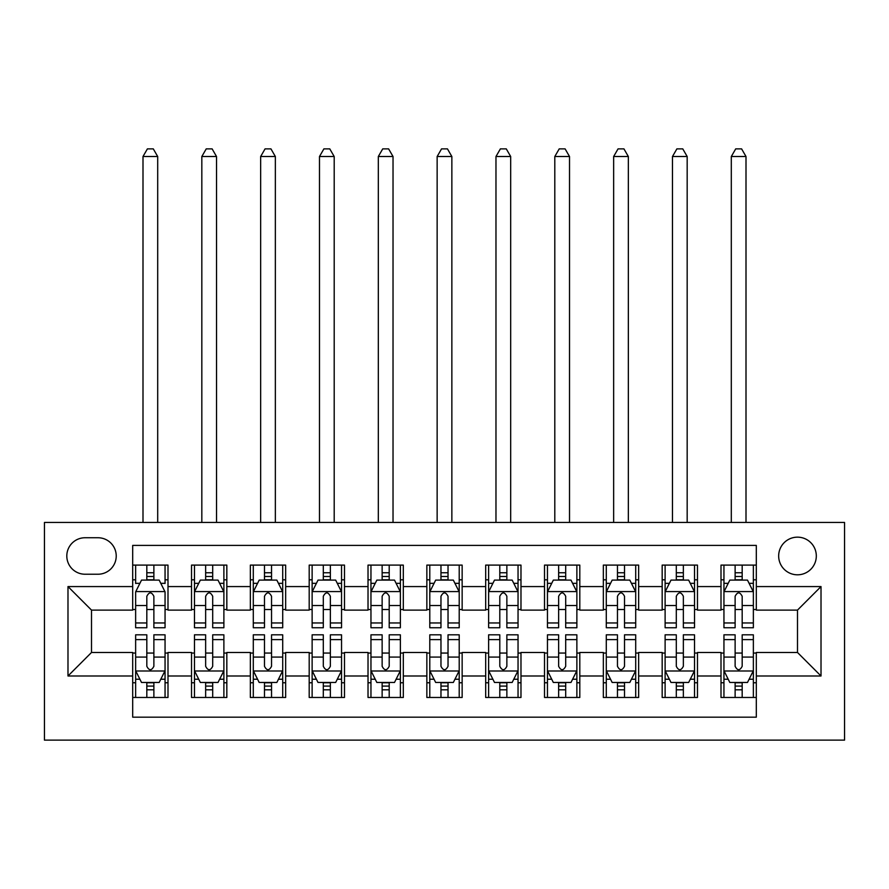 <?xml version="1.0" encoding="UTF-8"?>
<svg xmlns="http://www.w3.org/2000/svg" width="889" height="889" viewBox="0 0 889 889"><rect width="100%" height="100%" fill="white"/><g stroke="black" fill="none" stroke-linecap="round" stroke-linejoin="round"><path stroke-width="1.33" d="M797.489 537.156A18.825 18.825 0 0 0 778.664 555.981A18.825 18.825 0 0 0 797.489 574.805A18.825 18.825 0 0 0 816.313 555.981A18.825 18.825 0 0 0 797.489 537.156M44.45 740.126L844.55 740.126L844.55 522.454L44.45 522.454L44.45 740.126M756.306 565.104L721.001 565.104L721.001 586.573L697.476 586.573L697.476 610.11L721.001 610.11L721.001 586.573M697.476 586.573L697.476 565.104L662.172 565.104L662.172 586.573L638.646 586.573L638.646 610.11L662.172 610.11L662.172 586.573M638.646 586.573L638.646 565.104L603.342 565.104L603.342 586.573L579.806 586.573L579.806 610.11L603.342 610.11L603.342 586.573M579.806 586.573L579.806 565.104L544.513 565.104L544.513 586.573L520.976 586.573L520.976 610.11L544.513 610.11L544.513 586.573M520.976 586.573L520.976 565.104L485.683 565.104L485.683 586.573L462.147 586.573L462.147 610.11L485.683 610.11L485.683 586.573M462.147 586.573L462.147 565.104L426.853 565.104L426.853 586.573L403.317 586.573L403.317 610.11L426.853 610.11L426.853 586.573M403.317 586.573L403.317 565.104L368.024 565.104L368.024 586.573L344.488 586.573L344.488 610.11L368.024 610.11L368.024 586.573M344.488 586.573L344.488 565.104L309.194 565.104L309.194 586.573L285.658 586.573L285.658 610.11L309.194 610.11L309.194 586.573M285.658 586.573L285.658 565.104L250.354 565.104L250.354 586.573L226.828 586.573L226.828 610.11L250.354 610.11L250.354 586.573M226.828 586.573L226.828 565.104L191.524 565.104L191.524 610.11L167.999 610.11L167.999 565.104L132.694 565.104M132.694 697.476L167.999 697.476L167.999 652.47L191.524 652.47L191.524 697.476L226.828 697.476L226.828 652.47L250.354 652.47L250.354 675.996L226.828 675.996M250.354 675.996L250.354 697.476L285.658 697.476L285.658 652.47L309.194 652.47L309.194 675.996L285.658 675.996M309.194 675.996L309.194 697.476L344.488 697.476L344.488 652.47L368.024 652.47L368.024 675.996L344.488 675.996M368.024 675.996L368.024 697.476L403.317 697.476L403.317 652.47L426.853 652.47L426.853 675.996L403.317 675.996M426.853 675.996L426.853 697.476L462.147 697.476L462.147 652.47L485.683 652.47L485.683 675.996L462.147 675.996M485.683 675.996L485.683 697.476L520.976 697.476L520.976 652.47L544.513 652.47L544.513 675.996L520.976 675.996M544.513 675.996L544.513 697.476L579.806 697.476L579.806 652.47L603.342 652.47L603.342 675.996L579.806 675.996M603.342 675.996L603.342 697.476L638.646 697.476L638.646 652.47L662.172 652.47L662.172 675.996L638.646 675.996M662.172 675.996L662.172 697.476L697.476 697.476L697.476 652.47L721.001 652.47L721.001 675.996L697.476 675.996M85.044 574.227L97.99 574.227A18.236 18.236 0 0 0 116.226 555.981A18.236 18.236 0 0 0 97.99 537.745L85.044 537.745A18.236 18.236 0 0 0 66.808 555.981A18.236 18.236 0 0 0 85.044 574.227M756.306 586.573L756.306 545.39L132.694 545.39L132.694 610.11L91.511 610.11L91.511 652.47L132.694 652.47L132.694 717.179L756.306 717.179L756.306 652.47L797.489 652.47L797.489 610.11L756.306 610.11L756.306 586.573L821.014 586.573L821.014 675.996L756.306 675.996M132.694 675.996L67.986 675.996L67.986 586.573L132.694 586.573M721.001 675.996L721.001 697.476L756.306 697.476M132.694 579.806L135.639 579.806M146.818 579.806L153.875 579.806M165.054 579.806L167.999 579.806M132.694 609.521L135.639 609.521M146.818 609.521L153.875 609.521M165.054 609.521L167.999 609.521M132.694 653.059L135.639 653.059M146.818 653.059L153.875 653.059M165.054 653.059L167.999 653.059M132.694 682.763L135.639 682.763M146.818 682.763L153.875 682.763M165.054 682.763L167.999 682.763M191.524 609.521L194.469 609.521M205.648 609.521L212.704 609.521M223.884 609.521L226.828 609.521M191.524 579.806L194.469 579.806M205.648 579.806L212.704 579.806M223.884 579.806L226.828 579.806M191.524 653.059L194.469 653.059M205.648 653.059L212.704 653.059M223.884 653.059L226.828 653.059M191.524 682.763L194.469 682.763M205.648 682.763L212.704 682.763M223.884 682.763L226.828 682.763M250.354 653.059L253.298 653.059M264.478 653.059L271.534 653.059M282.713 653.059L285.658 653.059M250.354 682.763L253.298 682.763M264.478 682.763L271.534 682.763M282.713 682.763L285.658 682.763M250.354 579.806L253.298 579.806M264.478 579.806L271.534 579.806M282.713 579.806L285.658 579.806M250.354 609.521L253.298 609.521M264.478 609.521L271.534 609.521M282.713 609.521L285.658 609.521M309.194 653.059L312.128 653.059M323.307 653.059L330.364 653.059M341.543 653.059L344.488 653.059M309.194 682.763L312.128 682.763M323.307 682.763L330.364 682.763M341.543 682.763L344.488 682.763M309.194 579.806L312.128 579.806M323.307 579.806L330.364 579.806M341.543 579.806L344.488 579.806M309.194 609.521L312.128 609.521M323.307 609.521L330.364 609.521M341.543 609.521L344.488 609.521M368.024 653.059L370.957 653.059M382.137 653.059L389.204 653.059M400.372 653.059L403.317 653.059M368.024 682.763L370.957 682.763M382.137 682.763L389.204 682.763M400.372 682.763L403.317 682.763M368.024 579.806L370.957 579.806M382.137 579.806L389.204 579.806M400.372 579.806L403.317 579.806M368.024 609.521L370.957 609.521M382.137 609.521L389.204 609.521M400.372 609.521L403.317 609.521M426.853 653.059L429.787 653.059M440.966 653.059L448.034 653.059M459.213 653.059L462.147 653.059M426.853 682.763L429.787 682.763M440.966 682.763L448.034 682.763M459.213 682.763L462.147 682.763M426.853 579.806L429.787 579.806M440.966 579.806L448.034 579.806M459.213 579.806L462.147 579.806M426.853 609.521L429.787 609.521M440.966 609.521L448.034 609.521M459.213 609.521L462.147 609.521M485.683 653.059L488.628 653.059M499.796 653.059L506.863 653.059M518.043 653.059L520.976 653.059M485.683 682.763L488.628 682.763M499.796 682.763L506.863 682.763M518.043 682.763L520.976 682.763M485.683 579.806L488.628 579.806M499.796 579.806L506.863 579.806M518.043 579.806L520.976 579.806M485.683 609.521L488.628 609.521M499.796 609.521L506.863 609.521M518.043 609.521L520.976 609.521M544.513 653.059L547.457 653.059M558.636 653.059L565.693 653.059M576.872 653.059L579.806 653.059M544.513 682.763L547.457 682.763M558.636 682.763L565.693 682.763M576.872 682.763L579.806 682.763M544.513 579.806L547.457 579.806M558.636 579.806L565.693 579.806M576.872 579.806L579.806 579.806M544.513 609.521L547.457 609.521M558.636 609.521L565.693 609.521M576.872 609.521L579.806 609.521M603.342 653.059L606.287 653.059M617.466 653.059L624.523 653.059M635.702 653.059L638.646 653.059M603.342 682.763L606.287 682.763M617.466 682.763L624.523 682.763M635.702 682.763L638.646 682.763M603.342 579.806L606.287 579.806M617.466 579.806L624.523 579.806M635.702 579.806L638.646 579.806M603.342 609.521L606.287 609.521M617.466 609.521L624.523 609.521M635.702 609.521L638.646 609.521M662.172 653.059L665.116 653.059M676.296 653.059L683.352 653.059M694.531 653.059L697.476 653.059M662.172 682.763L665.116 682.763M676.296 682.763L683.352 682.763M694.531 682.763L697.476 682.763M662.172 579.806L665.116 579.806M676.296 579.806L683.352 579.806M694.531 579.806L697.476 579.806M662.172 609.521L665.116 609.521M676.296 609.521L683.352 609.521M694.531 609.521L697.476 609.521M721.001 653.059L723.946 653.059M735.125 653.059L742.182 653.059M753.361 653.059L756.306 653.059M721.001 682.763L723.946 682.763M735.125 682.763L742.182 682.763M753.361 682.763L756.306 682.763M721.001 579.806L723.946 579.806M735.125 579.806L742.182 579.806M753.361 579.806L756.306 579.806M721.001 609.521L723.946 609.521M735.125 609.521L742.182 609.521M753.361 609.521L756.306 609.521M91.511 610.11L67.986 586.573M91.511 652.47L67.986 675.996M821.014 586.573L797.489 610.11M821.014 675.996L797.489 652.47M153.875 565.104L153.875 580.106L153.875 572.749L146.818 572.749M165.054 622.967L153.875 622.967L153.875 627.756L165.054 627.756L165.054 591.874L159.175 580.106L141.518 580.106L135.639 591.874L135.639 627.756L146.818 627.756L146.818 622.967L135.639 622.967M139.906 583.34L135.639 583.34L135.639 565.104M135.639 583.462L135.639 572.749M165.054 583.462L165.054 572.749M160.787 583.34L165.054 583.34L165.054 565.104M146.818 580.106L146.818 565.104M153.875 622.967L153.875 596.286C151.53 591.752 149.174 591.752 146.818 596.286L146.818 616.133M135.639 605.509L146.818 605.509L146.818 622.967M157.697 522.454L157.697 156.52L142.996 156.52L142.996 522.454M142.996 156.52L147.407 148.874L153.286 148.874L157.697 156.52M146.818 689.82L153.875 689.82M135.639 639.613L146.818 639.613L146.818 634.813L135.639 634.813L135.639 670.706L141.518 682.474L159.175 682.474L165.054 670.706L165.054 634.813L153.875 634.813L153.875 639.613L165.054 639.613M165.054 670.706L165.054 697.476M135.639 670.706L135.639 697.476M153.875 682.474L153.875 697.476M146.818 697.476L146.818 682.474M146.818 639.613L146.818 666.294C149.163 670.828 151.519 670.828 153.875 666.294L153.875 639.613M212.704 572.749L205.648 572.749M223.884 622.967L212.704 622.967L212.704 627.756L223.884 627.756L223.884 591.874L218.005 580.106L200.347 580.106L194.469 591.874L194.469 627.756L205.648 627.756L205.648 622.967L194.469 622.967M194.469 591.874L194.469 565.104M223.884 591.874L223.884 565.104M205.648 580.106L205.648 565.104M212.704 565.104L212.704 580.106M212.704 622.967L212.704 596.286C210.36 591.752 208.004 591.752 205.648 596.286L205.648 622.967M216.527 522.454L216.527 156.52L201.825 156.52L201.825 522.454M201.825 156.52L206.237 148.874L212.115 148.874L216.527 156.52M271.534 572.749L264.478 572.749M282.713 622.967L271.534 622.967L271.534 627.756L282.713 627.756L282.713 591.874L276.835 580.106L259.188 580.106L253.298 591.874L253.298 627.756L264.478 627.756L264.478 622.967L253.298 622.967M253.298 591.874L253.298 565.104M282.713 591.874L282.713 565.104M264.478 580.106L264.478 565.104M271.534 565.104L271.534 580.106M271.534 622.967L271.534 596.286C269.189 591.752 266.833 591.752 264.478 596.286L264.478 622.967M275.357 522.454L275.357 156.52L260.655 156.52L260.655 522.454M260.655 156.52L265.066 148.874L270.945 148.874L275.357 156.52M330.364 572.749L323.307 572.749M341.543 622.967L330.364 622.967L330.364 627.756L341.543 627.756L341.543 591.874L335.664 580.106L318.018 580.106L312.128 591.874L312.128 627.756L323.307 627.756L323.307 622.967L312.128 622.967M312.128 591.874L312.128 565.104M341.543 591.874L341.543 565.104M323.307 580.106L323.307 565.104M330.364 565.104L330.364 580.106M330.364 622.967L330.364 596.286C328.019 591.752 325.663 591.752 323.307 596.286L323.307 622.967M334.197 522.454L334.197 156.52L319.484 156.52L319.484 522.454M319.484 156.52L323.896 148.874L329.775 148.874L334.197 156.52M389.204 572.749L382.137 572.749M400.372 622.967L389.204 622.967L389.204 627.756L400.372 627.756L400.372 591.874L394.494 580.106L376.847 580.106L370.957 591.874L370.957 627.756L382.137 627.756L382.137 622.967L370.957 622.967M370.957 591.874L370.957 565.104M400.372 591.874L400.372 565.104M382.137 580.106L382.137 565.104M389.204 565.104L389.204 580.106M389.204 622.967L389.204 596.286C386.848 591.752 384.493 591.752 382.137 596.286L382.137 622.967M393.027 522.454L393.027 156.52L378.314 156.52L378.314 522.454M378.314 156.52L382.726 148.874L388.615 148.874L393.027 156.52M205.648 689.82L212.704 689.82M194.469 639.613L205.648 639.613L205.648 634.813L194.469 634.813L194.469 670.706L200.347 682.474L218.005 682.474L223.884 670.706L223.884 634.813L212.704 634.813L212.704 639.613L223.884 639.613M223.884 670.706L223.884 697.476M194.469 670.706L194.469 697.476M212.704 682.474L212.704 697.476M205.648 697.476L205.648 682.474M205.648 639.613L205.648 666.294C207.993 670.828 210.349 670.828 212.704 666.294L212.704 639.613M264.478 689.82L271.534 689.82M253.298 639.613L264.478 639.613L264.478 634.813L253.298 634.813L253.298 670.706L259.188 682.474L276.835 682.474L282.713 670.706L282.713 634.813L271.534 634.813L271.534 639.613L282.713 639.613M282.713 670.706L282.713 697.476M253.298 670.706L253.298 697.476M271.534 682.474L271.534 697.476M264.478 697.476L264.478 682.474M264.478 639.613L264.478 666.294C266.822 670.828 269.178 670.828 271.534 666.294L271.534 639.613M323.307 689.82L330.364 689.82M312.128 639.613L323.307 639.613L323.307 634.813L312.128 634.813L312.128 670.706L318.018 682.474L335.664 682.474L341.543 670.706L341.543 634.813L330.364 634.813L330.364 639.613L341.543 639.613M341.543 670.706L341.543 697.476M312.128 670.706L312.128 697.476M330.364 682.474L330.364 697.476M323.307 697.476L323.307 682.474M323.307 639.613L323.307 666.294C325.663 670.828 328.008 670.828 330.364 666.294L330.364 639.613M382.137 689.82L389.204 689.82M370.957 639.613L382.137 639.613L382.137 634.813L370.957 634.813L370.957 670.706L376.847 682.474L394.494 682.474L400.372 670.706L400.372 634.813L389.204 634.813L389.204 639.613L400.372 639.613M400.372 670.706L400.372 697.476M370.957 670.706L370.957 697.476M389.204 682.474L389.204 697.476M382.137 697.476L382.137 682.474M382.137 639.613L382.137 666.294C384.493 670.828 386.837 670.828 389.204 666.294L389.204 639.613M448.034 572.749L440.966 572.749M459.213 622.967L448.034 622.967L448.034 627.756L459.213 627.756L459.213 591.874L453.323 580.106L435.677 580.106L429.787 591.874L429.787 627.756L440.966 627.756L440.966 622.967L429.787 622.967M429.787 591.874L429.787 565.104M459.213 591.874L459.213 565.104M440.966 580.106L440.966 565.104M448.034 565.104L448.034 580.106M448.034 622.967L448.034 596.286C445.678 591.752 443.322 591.752 440.966 596.286L440.966 622.967M451.856 522.454L451.856 156.52L437.144 156.52L437.144 522.454M437.144 156.52L441.555 148.874L447.445 148.874L451.856 156.52M440.966 689.82L448.034 689.82M429.787 639.613L440.966 639.613L440.966 634.813L429.787 634.813L429.787 670.706L435.677 682.474L453.323 682.474L459.213 670.706L459.213 634.813L448.034 634.813L448.034 639.613L459.213 639.613M459.213 670.706L459.213 697.476M429.787 670.706L429.787 697.476M448.034 682.474L448.034 697.476M440.966 697.476L440.966 682.474M440.966 639.613L440.966 666.294C443.322 670.828 445.678 670.828 448.034 666.294L448.034 639.613M506.863 572.749L499.796 572.749M518.043 622.967L506.863 622.967L506.863 627.756L518.043 627.756L518.043 591.874L512.153 580.106L494.506 580.106L488.628 591.874L488.628 627.756L499.796 627.756L499.796 622.967L488.628 622.967M488.628 591.874L488.628 565.104M518.043 591.874L518.043 565.104M499.796 580.106L499.796 565.104M506.863 565.104L506.863 580.106M506.863 622.967L506.863 596.286C504.508 591.752 502.163 591.752 499.796 596.286L499.796 622.967M510.686 522.454L510.686 156.52L495.973 156.52L495.973 522.454M495.973 156.52L500.385 148.874L506.274 148.874L510.686 156.52M499.796 689.82L506.863 689.82M488.628 639.613L499.796 639.613L499.796 634.813L488.628 634.813L488.628 670.706L494.506 682.474L512.153 682.474L518.043 670.706L518.043 634.813L506.863 634.813L506.863 639.613L518.043 639.613M518.043 670.706L518.043 697.476M488.628 670.706L488.628 697.476M506.863 682.474L506.863 697.476M499.796 697.476L499.796 682.474M499.796 639.613L499.796 666.294C502.152 670.828 504.508 670.828 506.863 666.294L506.863 639.613M565.693 572.749L558.636 572.749M576.872 622.967L565.693 622.967L565.693 627.756L576.872 627.756L576.872 591.874L570.982 580.106L553.336 580.106L547.457 591.874L547.457 627.756L558.636 627.756L558.636 622.967L547.457 622.967M547.457 591.874L547.457 565.104M576.872 591.874L576.872 565.104M558.636 580.106L558.636 565.104M565.693 565.104L565.693 580.106M565.693 622.967L565.693 596.286C563.337 591.752 560.992 591.752 558.636 596.286L558.636 622.967M569.516 522.454L569.516 156.52L554.803 156.52L554.803 522.454M554.803 156.52L559.225 148.874L565.104 148.874L569.516 156.52M558.636 689.82L565.693 689.82M547.457 639.613L558.636 639.613L558.636 634.813L547.457 634.813L547.457 670.706L553.336 682.474L570.982 682.474L576.872 670.706L576.872 634.813L565.693 634.813L565.693 639.613L576.872 639.613M576.872 670.706L576.872 697.476M547.457 670.706L547.457 697.476M565.693 682.474L565.693 697.476M558.636 697.476L558.636 682.474M558.636 639.613L558.636 666.294C560.981 670.828 563.337 670.828 565.693 666.294L565.693 639.613M624.523 572.749L617.466 572.749M635.702 622.967L624.523 622.967L624.523 627.756L635.702 627.756L635.702 591.874L629.812 580.106L612.165 580.106L606.287 591.874L606.287 627.756L617.466 627.756L617.466 622.967L606.287 622.967M606.287 591.874L606.287 565.104M635.702 591.874L635.702 565.104M617.466 580.106L617.466 565.104M624.523 565.104L624.523 580.106M624.523 622.967L624.523 596.286C622.178 591.752 619.822 591.752 617.466 596.286L617.466 622.967M628.345 522.454L628.345 156.52L613.643 156.52L613.643 522.454M613.643 156.52L618.055 148.874L623.934 148.874L628.345 156.52M617.466 689.82L624.523 689.82M606.287 639.613L617.466 639.613L617.466 634.813L606.287 634.813L606.287 670.706L612.165 682.474L629.812 682.474L635.702 670.706L635.702 634.813L624.523 634.813L624.523 639.613L635.702 639.613M635.702 670.706L635.702 697.476M606.287 670.706L606.287 697.476M624.523 682.474L624.523 697.476M617.466 697.476L617.466 682.474M617.466 639.613L617.466 666.294C619.811 670.828 622.167 670.828 624.523 666.294L624.523 639.613M683.352 572.749L676.296 572.749M694.531 622.967L683.352 622.967L683.352 627.756L694.531 627.756L694.531 591.874L688.653 580.106L670.995 580.106L665.116 591.874L665.116 627.756L676.296 627.756L676.296 622.967L665.116 622.967M665.116 591.874L665.116 565.104M694.531 591.874L694.531 565.104M676.296 580.106L676.296 565.104M683.352 565.104L683.352 580.106M683.352 622.967L683.352 596.286C681.007 591.752 678.651 591.752 676.296 596.286L676.296 622.967M687.175 522.454L687.175 156.52L672.473 156.52L672.473 522.454M672.473 156.52L676.885 148.874L682.763 148.874L687.175 156.52M676.296 689.82L683.352 689.82M665.116 639.613L676.296 639.613L676.296 634.813L665.116 634.813L665.116 670.706L670.995 682.474L688.653 682.474L694.531 670.706L694.531 634.813L683.352 634.813L683.352 639.613L694.531 639.613M694.531 670.706L694.531 697.476M665.116 670.706L665.116 697.476M683.352 682.474L683.352 697.476M676.296 697.476L676.296 682.474M676.296 639.613L676.296 666.294C678.64 670.828 680.996 670.828 683.352 666.294L683.352 639.613M742.182 572.749L735.125 572.749M753.361 622.967L742.182 622.967L742.182 627.756L753.361 627.756L753.361 591.874L747.482 580.106L729.825 580.106L723.946 591.874L723.946 627.756L735.125 627.756L735.125 622.967L723.946 622.967M723.946 591.874L723.946 565.104M753.361 591.874L753.361 565.104M735.125 580.106L735.125 565.104M742.182 565.104L742.182 580.106M742.182 622.967L742.182 596.286C739.837 591.752 737.481 591.752 735.125 596.286L735.125 622.967M746.004 522.454L746.004 156.52L731.303 156.52L731.303 522.454M731.303 156.52L735.714 148.874L741.593 148.874L746.004 156.52M735.125 689.82L742.182 689.82M723.946 639.613L735.125 639.613L735.125 634.813L723.946 634.813L723.946 670.706L729.825 682.474L747.482 682.474L753.361 670.706L753.361 634.813L742.182 634.813L742.182 639.613L753.361 639.613M753.361 670.706L753.361 697.476M723.946 670.706L723.946 697.476M742.182 682.474L742.182 697.476M735.125 697.476L735.125 682.474M735.125 639.613L735.125 666.294C737.47 670.828 739.826 670.828 742.182 666.294L742.182 639.613M191.524 675.996L167.999 675.996M191.524 586.573L167.999 586.573M164.91 591.574L135.784 591.574M165.054 605.509L153.875 605.509M153.875 576.494L146.818 576.494M135.784 670.995L164.91 670.995M165.054 679.229L160.787 679.229M139.906 679.229L135.639 679.229M153.875 657.071L165.054 657.071M135.639 657.071L146.818 657.071M146.818 686.086L153.875 686.086M223.739 591.574L194.613 591.574M194.469 583.34L198.736 583.34M219.616 583.34L223.884 583.34M205.648 605.509L194.469 605.509M223.884 605.509L212.704 605.509M212.704 576.494L205.648 576.494M282.569 591.574L253.443 591.574M253.298 583.34L257.566 583.34M278.446 583.34L282.713 583.34M264.478 605.509L253.298 605.509M282.713 605.509L271.534 605.509M271.534 576.494L264.478 576.494M341.398 591.574L312.272 591.574M312.128 583.34L316.395 583.34M337.287 583.34L341.543 583.34M323.307 605.509L312.128 605.509M341.543 605.509L330.364 605.509M330.364 576.494L323.307 576.494M400.228 591.574L371.113 591.574M370.957 583.34L375.225 583.34M396.116 583.34L400.372 583.34M382.137 605.509L370.957 605.509M400.372 605.509L389.204 605.509M389.204 576.494L382.137 576.494M194.613 670.995L223.739 670.995M223.884 679.229L219.616 679.229M198.736 679.229L194.469 679.229M212.704 657.071L223.884 657.071M194.469 657.071L205.648 657.071M205.648 686.086L212.704 686.086M253.443 670.995L282.569 670.995M282.713 679.229L278.446 679.229M257.566 679.229L253.298 679.229M271.534 657.071L282.713 657.071M253.298 657.071L264.478 657.071M264.478 686.086L271.534 686.086M312.272 670.995L341.398 670.995M341.543 679.229L337.287 679.229M316.395 679.229L312.128 679.229M330.364 657.071L341.543 657.071M312.128 657.071L323.307 657.071M323.307 686.086L330.364 686.086M371.113 670.995L400.228 670.995M400.372 679.229L396.116 679.229M375.225 679.229L370.957 679.229M389.204 657.071L400.372 657.071M370.957 657.071L382.137 657.071M382.137 686.086L389.204 686.086M459.057 591.574L429.943 591.574M429.787 583.34L434.054 583.34M454.946 583.34L459.213 583.34M440.966 605.509L429.787 605.509M459.213 605.509L448.034 605.509M448.034 576.494L440.966 576.494M429.943 670.995L459.057 670.995M459.213 679.229L454.946 679.229M434.054 679.229L429.787 679.229M448.034 657.071L459.213 657.071M429.787 657.071L440.966 657.071M440.966 686.086L448.034 686.086M517.887 591.574L488.772 591.574M488.628 583.34L492.884 583.34M513.775 583.34L518.043 583.34M499.796 605.509L488.628 605.509M518.043 605.509L506.863 605.509M506.863 576.494L499.796 576.494M488.772 670.995L517.887 670.995M518.043 679.229L513.775 679.229M492.884 679.229L488.628 679.229M506.863 657.071L518.043 657.071M488.628 657.071L499.796 657.071M499.796 686.086L506.863 686.086M576.728 591.574L547.602 591.574M547.457 583.34L551.713 583.34M572.605 583.34L576.872 583.34M558.636 605.509L547.457 605.509M576.872 605.509L565.693 605.509M565.693 576.494L558.636 576.494M547.602 670.995L576.728 670.995M576.872 679.229L572.605 679.229M551.713 679.229L547.457 679.229M565.693 657.071L576.872 657.071M547.457 657.071L558.636 657.071M558.636 686.086L565.693 686.086M635.557 591.574L606.431 591.574M606.287 583.34L610.554 583.34M631.434 583.34L635.702 583.34M617.466 605.509L606.287 605.509M635.702 605.509L624.523 605.509M624.523 576.494L617.466 576.494M606.431 670.995L635.557 670.995M635.702 679.229L631.434 679.229M610.554 679.229L606.287 679.229M624.523 657.071L635.702 657.071M606.287 657.071L617.466 657.071M617.466 686.086L624.523 686.086M694.387 591.574L665.261 591.574M665.116 583.34L669.384 583.34M690.264 583.34L694.531 583.34M676.296 605.509L665.116 605.509M694.531 605.509L683.352 605.509M683.352 576.494L676.296 576.494M665.261 670.995L694.387 670.995M694.531 679.229L690.264 679.229M669.384 679.229L665.116 679.229M683.352 657.071L694.531 657.071M665.116 657.071L676.296 657.071M676.296 686.086L683.352 686.086M753.216 591.574L724.091 591.574M723.946 583.34L728.213 583.34M749.094 583.34L753.361 583.34M735.125 605.509L723.946 605.509M753.361 605.509L742.182 605.509M742.182 576.494L735.125 576.494M724.091 670.995L753.216 670.995M753.361 679.229L749.094 679.229M728.213 679.229L723.946 679.229M742.182 657.071L753.361 657.071M723.946 657.071L735.125 657.071M735.125 686.086L742.182 686.086"/></g></svg>
